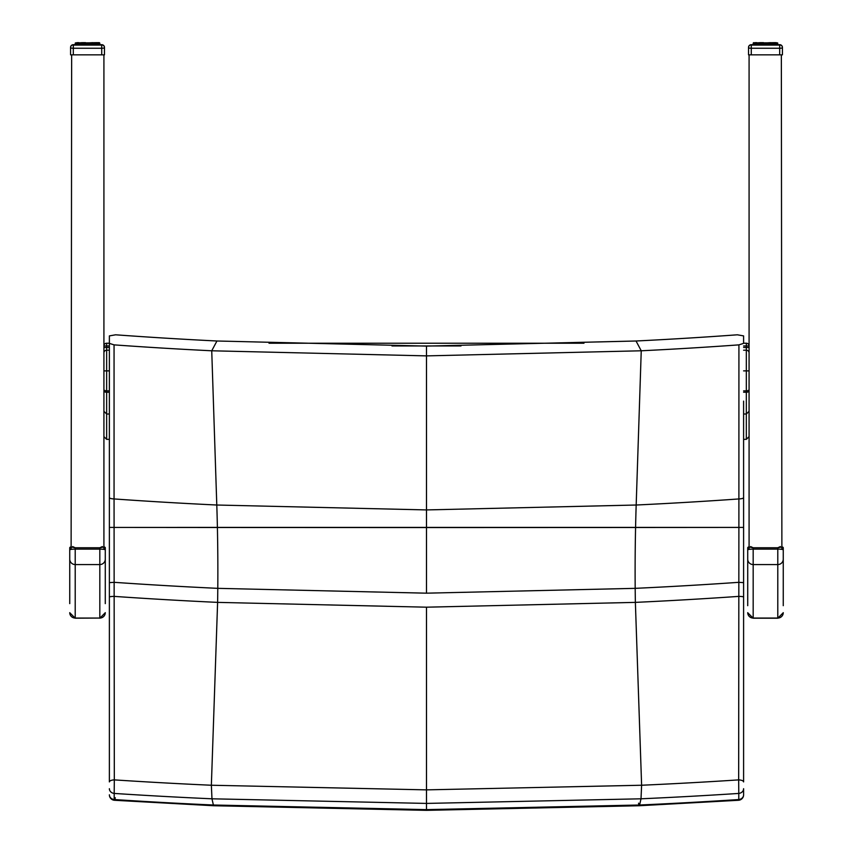 <?xml version="1.0" encoding="UTF-8"?>
<svg xmlns="http://www.w3.org/2000/svg" width="853" height="853" viewBox="0 0 853 853"><rect width="100%" height="100%" fill="white"/><g stroke="black" fill="none" stroke-linecap="round" stroke-linejoin="round"><path stroke-width="1.28" d="M636.029 340.997A4345.353 4308.13 -87.8 0 0 737.365 334.802L743.603 335.901L743.603 343.375L738.922 344.868A4354.938 4317.63 -87.8 0 1 641.243 350.786L426.489 355.882L211.736 350.786A4354.938 4317.63 87.8 0 1 114.057 344.868L109.376 343.375L109.376 335.901L115.613 334.802A4345.353 4308.13 87.8 0 0 216.95 340.997L426.489 346.094L636.029 340.997L641.243 350.786L636.178 505.019L426.489 509.923L216.79 505.019A4509.182 4470.552 87.8 0 1 114.057 498.941L114.057 344.868M738.922 344.868L738.89 527.421L743.603 527.399L743.603 401.123M743.603 497.587A5.47 1.365 180 0 1 738.922 498.941A4509.182 4470.552 -87.8 0 1 636.178 505.019A271.862 35.485 -90 0 0 635.581 527.495L738.89 527.421L738.666 779.887A5.47 2.037 -0 0 1 743.603 781.924L743.603 527.399L114.089 527.421L114.057 498.941A5.47 1.365 0 0 1 109.376 497.587L109.376 527.399L114.089 527.421L109.376 527.399L109.376 781.924A5.47 2.037 180 0 1 114.313 779.887L114.089 527.421L217.398 527.495A271.862 35.485 90 0 0 216.79 505.019L211.736 350.786L216.95 340.997M109.376 343.375L109.376 497.587M743.603 527.239L743.603 597.057A5.47 0.672 -0 0 0 738.794 596.386A4606.477 4567.005 -87.8 0 1 635.368 602.378L641.616 785.24A4788.923 4747.894 -87.8 0 0 738.666 779.887L738.794 793.429A5.47 4.766 0 0 0 743.603 788.694L743.603 794.815A5.47 4.766 0 0 1 738.794 799.549A5.47 0.714 86.2 0 1 738.495 800.274A5.47 5.47 0 0 0 743.603 794.815M115.262 797.715A5.47 0.714 -86.2 0 1 114.483 800.274A5.47 5.47 0 0 1 109.376 794.815A5.47 4.766 0 0 0 114.185 799.549L114.185 793.429A4802.497 4761.35 -92.2 0 0 211.97 798.803L426.489 803.419L641.008 798.803A4802.497 4761.35 92.2 0 0 738.794 793.429L738.794 799.549A4808.756 4767.556 -87.8 0 1 639.675 805.008A5.47 0.714 87.4 0 1 639.355 805.733A5.47 0.714 87.4 0 1 639.313 805.722M743.603 582.642L738.826 582.322A4592.467 4553.122 -87.8 0 1 635.186 588.346L426.489 593.176L217.792 588.346A4592.467 4553.122 87.8 0 1 114.153 582.322L109.376 582.642M639.675 805.008L426.489 809.625L213.303 805.008A4808.756 4767.556 87.8 0 1 114.185 799.549A5.47 0.714 -86.2 0 0 114.483 800.274L213.623 805.733A5.47 0.714 -87.4 0 1 213.303 805.008M638.556 803.174A5.47 0.714 -92.5 0 0 639.281 805.733A5.47 0.714 -92.5 0 0 639.59 805.019L641.008 798.803L641.616 785.24L426.489 789.867L211.363 785.24A4788.923 4747.894 87.8 0 1 114.313 779.887L114.185 793.429A5.47 4.766 180 0 1 109.376 788.694M426.489 593.176L426.489 527.57L217.398 527.495A271.851 35.485 90 0 1 217.792 588.346A219.146 28.607 90 0 1 217.611 602.378L426.489 607.187L635.368 602.378A219.146 28.607 -90 0 1 635.186 588.346A271.851 35.485 -90 0 1 635.581 527.495L426.489 527.57L426.489 346.094M109.376 597.057A5.47 0.672 180 0 1 114.185 596.386A4606.477 4567.005 -92.2 0 0 217.611 602.378L211.363 785.24L211.97 798.803L213.389 805.019A5.47 0.714 92.5 0 0 213.698 805.733A5.47 0.714 -87.4 0 1 213.623 805.733L426.489 810.35L426.489 607.187M103.906 411.295L106.646 414.014L109.376 414.014M103.917 345.71A2.73 2.73 0 0 1 106.646 343.226L109.376 343.226M106.646 439.348L109.376 439.348L106.646 439.348L103.906 436.619L106.646 439.348L106.646 370.874L103.906 370.895M109.376 370.874L106.646 370.874L106.646 350.21A2.73 2.73 0 0 0 103.917 352.694M109.376 350.21L106.646 350.21L106.646 345.955L103.917 345.955M109.376 345.955L106.646 345.955L106.646 343.226M743.603 414.014L746.332 414.014L749.073 411.295L749.073 370.895L746.332 370.874L746.332 439.348L749.073 436.619L749.073 411.295M269.004 343.226L583.974 343.226M743.603 343.226L746.332 343.226A2.73 2.73 0 0 1 749.073 345.955L746.332 345.955L746.332 347.47L749.073 347.47L749.073 345.955M743.603 350.21L746.332 350.21A2.73 2.73 0 0 1 749.073 352.939L749.073 436.619L746.332 439.348L743.603 439.348L746.332 439.348M743.603 347.47L746.332 347.47L746.332 350.21A2.73 2.73 0 0 1 749.073 352.939L749.073 370.895M746.332 343.226L746.332 345.955L743.603 345.955M743.603 370.874L746.332 370.874L746.332 350.21M72.644 546.602L72.356 547.178L75.213 547.765L72.697 546.602M69.743 603.625L69.743 559.152L69.743 603.625M102.339 546.602L99.822 547.765L102.68 547.178A5.47 0.768 0 0 1 105.282 547.829L105.282 603.625M102.392 546.602L102.68 547.178M69.743 549.886L69.743 559.152A5.47 5.417 180 0 0 75.213 564.569L75.213 549.119A5.47 0.768 180 0 0 69.743 549.886L69.743 547.829A5.47 0.768 0 0 1 72.356 547.178M750.608 546.602L750.32 547.178L753.178 547.765L750.661 546.602M780.303 546.602L777.787 547.765L780.644 547.178A5.47 0.768 0 0 1 783.257 547.829L783.257 605.683M780.356 546.602L780.644 547.178M750.32 547.178A5.47 0.768 0 0 0 747.718 547.829L749.083 546.805A4.809 0.672 180 0 0 748.369 547.178A0.661 0.65 -0 0 0 747.718 547.829L747.718 605.683M71.119 549.375L71.652 54.837M103.917 549.375L103.917 54.837L103.373 54.837M749.083 549.375L749.083 54.837L749.627 54.837M781.348 54.837L781.881 549.375M70.564 47.427L70.564 47.416A2.73 2.73 0 0 1 73.305 44.687A2.73 2.73 180 0 0 70.564 47.427L70.564 47.427A2.73 0.64 0 0 1 70.575 47.373L70.564 47.619A2.73 0.64 0 0 0 73.305 48.258L73.305 44.878A2.73 2.73 180 0 0 70.564 47.619L70.564 47.619A2.73 2.73 0 0 1 73.305 44.878L73.848 44.91M101.187 44.91L99.801 44.687L101.731 44.687A2.73 2.73 0 0 1 104.471 47.416L104.471 47.427A2.73 2.73 180 0 0 101.731 44.687L101.731 44.878A2.73 2.73 0 0 1 104.471 47.608L104.471 47.608A2.73 2.73 180 0 0 101.731 44.878L101.731 48.258A2.73 0.64 0 0 0 104.471 47.619L104.471 54.837L70.564 54.837L70.564 47.619A2.73 2.73 0 0 1 73.305 44.878L101.731 44.878L75.235 44.878L75.672 42.842L76.397 42.842L75.65 43.279L75.65 44.878L75.235 43.279L75.235 44.878M101.731 44.687L99.801 44.687L101.731 44.687A2.73 2.73 0 0 1 104.471 47.416L104.471 47.427A2.73 0.64 0 0 0 104.461 47.373M76.61 43.087L76.013 43.087M79.809 43.098L78.785 43.098M81.973 43.098L80.779 43.098M84.372 43.098L83.072 43.098M86.921 43.098L85.545 43.098M95.227 44.878L94.896 42.842L92.806 42.842L93.244 44.878L93.062 43.098M96.25 43.098L95.227 43.098M97.86 43.098L97.039 43.087M99.023 43.087L98.426 43.087M94.257 43.098L99.758 43.087M99.801 44.687L99.801 43.087L98.735 43.087M93.02 42.714L96.666 42.65L97.125 43.098L95.899 43.098M94.896 42.65L93.894 43.098M77.996 43.098L86.633 43.098M92.806 42.65L84.138 43.098M85.556 42.65L82.229 42.661L81.792 44.878L82.016 42.906M83.157 42.65L82.016 42.714M82.229 42.65L77.175 43.098M77.175 44.878L76.994 42.842L82.229 42.853L77.175 43.279L76.994 42.65L79.052 42.65M77.506 43.098L75.672 42.842M76.301 43.087L76.994 42.65M104.471 47.619A2.73 2.73 0 0 0 101.731 44.878L99.801 44.878L99.257 42.842L98.628 42.842L99.023 44.878M98.426 43.279L96.666 42.842L98.628 42.842L98.042 42.842L98.49 44.878L98.458 43.279L97.53 42.842L97.86 44.878M97.125 44.878L96.666 42.842L94.896 42.842L97.05 43.279L95.984 42.842L96.25 44.878M93.062 44.878L93.062 43.29L91.868 42.853L92.806 42.842L94.075 42.853L94.257 44.878M95.227 43.29L90.482 42.842L91.868 42.853L91.964 44.878M92.806 42.842L88.03 42.842L89.48 42.853L89.49 44.878M88.115 44.878L88.115 43.29L87.006 42.853L86.921 44.878M85.545 44.878L85.556 42.842L86.633 43.29L86.633 44.878M85.545 43.29L84.138 43.29L84.372 44.878M89.48 42.842L82.229 42.853L84.554 42.853L81.973 43.29L81.973 44.878M83.157 42.842L80.779 43.29L80.779 44.878M82.229 42.842L80.139 42.842L79.809 44.878M76.013 44.878L76.397 42.842L75.64 43.279L77.506 42.842L76.535 43.279L76.578 44.878L76.994 42.842M99.801 44.878L99.364 42.842L99.438 44.878M748.529 47.427L748.529 47.416A2.73 2.73 0 0 1 751.269 44.687A2.73 2.73 180 0 0 748.529 47.427L748.529 47.427A2.73 0.64 0 0 1 748.539 47.373M779.152 44.91L777.765 44.687L779.695 44.687A2.73 2.73 0 0 1 782.436 47.416L782.436 47.427A2.73 2.73 180 0 0 779.695 44.687L779.695 44.878A2.73 2.73 0 0 1 782.436 47.608L782.436 47.608A2.73 2.73 180 0 0 779.695 44.878L779.695 48.258A2.73 0.64 0 0 0 782.436 47.619L782.436 54.837L748.529 54.837L748.529 47.619A2.73 0.64 0 0 0 751.269 48.258L751.269 44.878A2.73 2.73 180 0 0 748.529 47.619L748.529 47.619A2.73 2.73 0 0 1 751.269 44.878L751.813 44.91M782.436 47.416L782.436 47.416A2.73 0.64 0 0 1 782.436 47.427L782.436 47.416A2.73 2.73 0 0 0 779.695 44.687L777.765 44.687L779.695 44.687M754.574 43.087L753.977 43.087M757.773 43.098L756.75 43.098M759.938 43.098L758.743 43.098M762.347 43.098L761.036 43.098M764.885 43.098L763.51 43.098M771.027 44.878L771.027 43.29L769.843 42.853L776.987 43.279L776.006 42.842L776.465 44.878L776.006 42.842L770.771 42.842L771.208 44.878L771.027 43.098M774.215 43.098L773.191 43.098M775.825 43.098L775.004 43.087M776.987 43.087L776.39 43.087M772.221 43.098L777.723 43.087M777.36 43.087L776.699 43.087M770.984 42.714L774.631 42.65L775.089 43.098L773.863 43.098M772.861 42.65L771.869 43.098M755.961 43.098L764.597 43.098M770.771 42.65L762.102 43.098M763.52 42.65L760.194 42.661L759.756 44.878L759.991 42.906M761.132 42.65L759.991 42.714M760.194 42.65L755.14 43.098M755.14 44.878L754.958 42.842L760.194 42.853L755.14 43.279L754.958 42.65L757.016 42.65M755.47 43.098L753.636 42.65L753.199 44.878L751.269 44.878A2.73 2.73 0 0 0 748.529 47.608L748.529 47.619M754.265 43.087L754.958 42.65M782.436 47.619A2.73 2.73 0 0 0 779.695 44.878L777.765 44.878L777.222 42.842L777.765 43.279L776.912 42.842L776.987 44.878M776.39 43.279L775.494 42.842L775.825 44.878M775.089 44.878L774.631 42.842L773.948 42.842L774.215 44.878M773.191 44.878L772.871 42.842L771.869 43.29L772.221 44.878M773.191 43.29L768.446 42.842L769.843 42.853L769.928 44.878M770.771 42.842L765.994 42.842L767.444 42.853L767.455 44.878M766.079 44.878L766.079 43.29L764.97 42.853L764.885 44.878M763.51 44.878L763.52 42.842L764.597 43.29L764.597 44.878M763.51 43.29L762.102 43.29L762.347 44.878M767.444 42.842L760.194 42.853L762.518 42.853L759.938 43.29L759.938 44.878M761.132 42.842L758.743 43.29L758.743 44.878M760.194 42.842L758.104 42.842L757.773 44.878M753.977 44.878L754.372 42.842L753.199 43.279L753.743 42.842L753.199 44.878L751.269 44.878L779.695 44.878L753.199 44.878M753.327 44.878L753.327 43.279L754.052 42.842L753.199 43.279L753.615 44.878L753.38 43.279M753.721 43.279L755.47 42.842L754.51 43.279L754.542 44.878L754.958 42.842M777.765 44.878L777.328 42.842L777.403 44.878M109.376 392.241L106.646 392.241A2.73 1.354 180 0 1 103.917 391.005M109.376 390.855L106.646 390.855A2.73 1.354 180 0 1 103.917 389.618M109.376 347.47L103.917 347.47M743.603 392.241L746.332 392.241A2.73 1.354 -0 0 0 749.073 390.887M743.603 390.855L746.332 390.855A2.73 1.354 -0 0 0 749.073 389.501M391.996 345.955L460.983 345.955M70.404 547.178A0.661 0.65 -0 0 0 69.743 547.829L71.119 546.805A4.809 0.672 180 0 0 70.404 547.178M105.282 559.152A5.47 5.417 -0 0 1 99.822 564.569L99.822 547.765L75.213 547.765L75.213 549.119L99.822 549.119A5.47 0.768 0 0 1 105.282 549.886M104.631 547.178A0.661 0.65 180 0 1 105.282 547.829L103.917 546.805A4.809 0.672 180 0 1 104.631 547.178M69.743 612.657A5.47 5.417 180 0 0 75.213 618.062L99.822 618.062L75.213 618.201L75.213 564.569L99.822 564.569L99.822 618.062A5.47 5.417 -0 0 0 105.282 612.657M783.257 549.886A5.47 0.768 0 0 0 777.787 549.119L777.787 547.765L753.178 547.765L753.178 549.119A5.47 0.768 180 0 0 747.718 549.886M782.596 547.178A0.661 0.65 180 0 1 783.257 547.829L781.881 546.805A4.809 0.672 180 0 1 782.596 547.178M747.718 559.152A5.47 5.417 180 0 0 753.178 564.569L777.787 564.569L777.787 618.201L753.178 618.201L753.178 549.119L777.787 549.119L777.787 564.569A5.47 5.417 -0 0 0 783.257 559.152M747.718 612.657A5.47 5.417 180 0 0 753.178 618.062L777.787 618.062A5.47 5.417 -0 0 0 783.257 612.657M73.305 44.687L75.235 44.687L73.305 44.687A2.73 2.73 0 0 0 70.564 47.416M97.53 42.65L96.666 42.661M78.785 44.878L78.785 43.279L79.809 43.29M73.305 54.837L73.305 48.258L101.731 48.258L101.731 54.837M99.62 43.279L99.396 44.878L99.385 43.279L98.628 42.842L99.257 42.842L97.892 42.842L98.735 43.279L98.735 44.878M80.96 42.842L79.692 43.279L79.692 44.878L80.139 42.842L78.369 42.842L77.911 44.878M97.05 44.878L97.05 43.279L97.53 44.878M90.653 44.878L90.653 43.29L89.49 43.29M83.072 44.878L83.072 43.29L84.138 43.29L84.138 44.878M77.506 44.878L77.506 43.279L77.986 44.878M75.363 44.878L75.363 43.279L75.597 44.878M99.801 43.279L98.692 42.842L99.673 43.279L99.673 44.878M97.093 44.878L97.093 43.279M97.125 43.279L94.886 42.842L95.344 44.878L95.899 43.279L95.899 44.878M93.02 42.906L93.894 43.29L93.894 44.878M90.898 44.878L90.898 43.29L91.623 43.29L91.623 44.878M88.403 44.878L88.403 43.29L89.16 43.29L89.16 44.878M85.876 44.878L85.876 43.29M83.413 44.878L83.413 43.29M81.131 44.878L81.131 43.29M79.137 44.878L79.137 43.279M77.943 43.279L77.943 44.878M76.301 44.878L76.706 43.279M751.269 44.687L753.199 44.687L751.269 44.687A2.73 2.73 0 0 0 748.529 47.416M775.494 42.65L774.631 42.661M777.765 44.687L777.584 43.087M756.75 44.878L756.75 43.279L757.773 43.29M751.269 54.837L751.269 48.258L779.695 48.258L779.695 54.837M777.584 43.279L777.371 44.878L777.35 43.279L776.603 42.842L777.222 42.842L775.857 42.842L776.699 43.279L776.699 44.878M758.925 42.842L757.656 43.279L757.656 44.878L758.104 42.842L756.334 42.842L755.875 44.878M775.014 44.878L775.014 43.279L775.494 44.878M768.628 44.878L768.628 43.29L767.455 43.29M761.036 44.878L761.036 43.29L762.102 43.29L762.102 44.878M755.47 44.878L755.47 43.279L755.95 44.878M777.765 43.279L776.656 42.842L777.637 43.279L777.637 44.878M775.057 44.878L775.057 43.279M775.089 43.279L772.85 42.842L773.308 44.878L773.863 43.279L773.863 44.878M770.984 42.906L771.869 43.29L771.869 44.878M768.862 44.878L768.862 43.29L769.587 43.29L769.587 44.878M766.367 44.878L766.367 43.29L767.124 43.29L767.124 44.878M763.84 44.878L763.84 43.29M761.377 44.878L761.377 43.29M759.106 44.878L759.106 43.29M757.101 44.878L757.101 43.279M755.907 43.279L755.907 44.878M754.265 44.878L754.67 43.279M753.562 44.878L753.562 43.279L754.308 42.842L753.636 42.842M426.489 810.35L639.355 805.733L738.495 800.274M99.822 618.201L105.282 612.731M75.213 618.201L69.743 612.731M777.787 618.201L783.257 612.731M753.178 618.201L747.718 612.731M78.369 42.661L77.506 42.65M80.96 42.65L79.713 43.087M99.364 42.65L98.042 42.65M75.235 43.087L75.235 44.687M101.187 45.092L73.848 45.092M96.666 42.842L98.042 42.842M77.911 43.279L79.052 42.842M99.119 43.279L98.692 42.842L99.364 42.842M78.369 42.842L77.506 42.842M756.334 42.661L755.47 42.65M758.925 42.65L757.677 43.087M777.765 43.087L776.006 42.65M753.199 43.087L753.199 44.687M779.152 45.092L751.813 45.092M774.631 42.842L776.006 42.842M755.875 43.279L757.016 42.842M777.094 43.279L776.656 42.842L777.328 42.842M756.334 42.842L755.47 42.842"/></g></svg>

